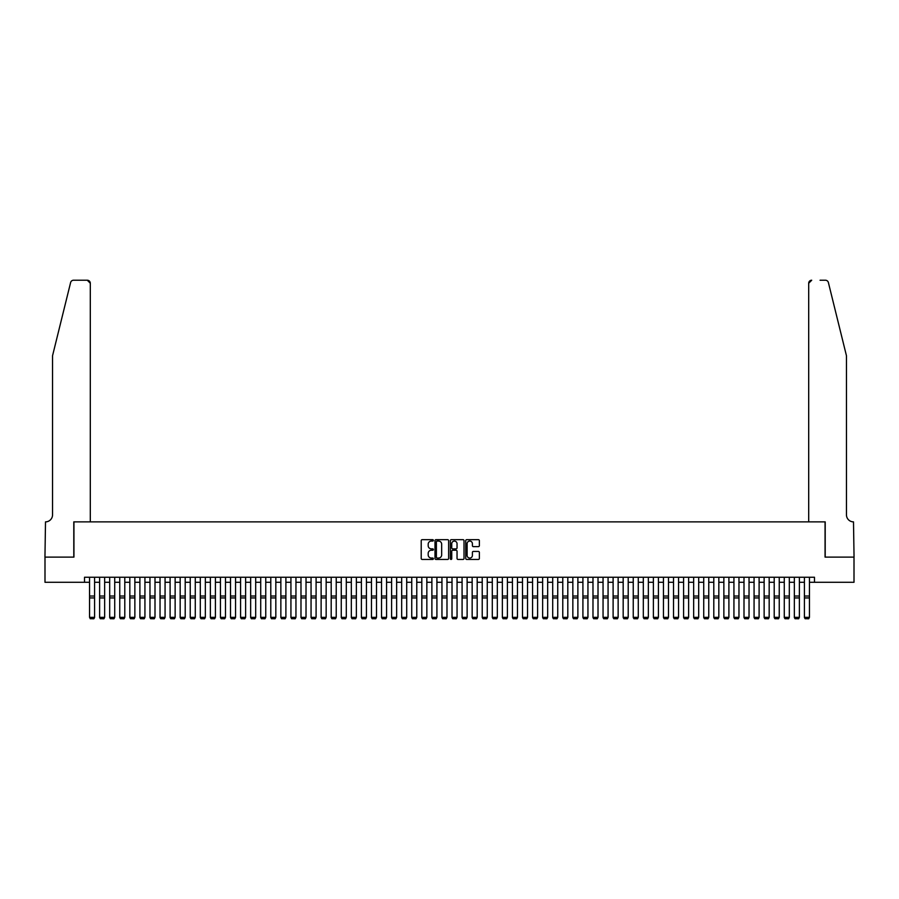 <?xml version="1.0" encoding="UTF-8"?>
<svg xmlns="http://www.w3.org/2000/svg" width="899" height="899" viewBox="0 0 899 899"><rect width="100%" height="100%" fill="white"/><g stroke="black" fill="none" stroke-linecap="round" stroke-linejoin="round"><path stroke-width="1.35" d="M433.385 540.366A0.697 0.697 0 0 0 432.7 539.67L422.204 539.67A0.989 0.989 0 0 0 421.215 540.659L421.215 558.448A0.989 0.989 0 0 0 422.204 559.436L432.7 559.436A0.697 0.697 0 0 0 433.385 558.751A0.697 0.697 0 0 0 432.7 558.054L431.34 558.054A3.158 3.158 0 0 1 428.182 554.897L428.182 553.413A3.158 3.158 0 0 1 431.34 550.244L432.7 550.244A0.697 0.697 0 0 0 433.385 549.559A0.697 0.697 0 0 0 432.7 548.862L431.34 548.862A3.158 3.158 0 0 1 428.182 545.704L428.182 544.221A3.158 3.158 0 0 1 431.34 541.063L432.7 541.063A0.697 0.697 0 0 0 433.385 540.366M478.38 546.637A0.989 0.989 0 0 0 479.369 545.648L479.369 540.659A0.989 0.989 0 0 0 478.38 539.67L466.716 539.67A0.989 0.989 0 0 0 465.738 540.659L465.738 558.448A0.989 0.989 0 0 0 466.716 559.436L478.38 559.436A0.989 0.989 0 0 0 479.369 558.448L479.369 552.424A0.989 0.989 0 0 0 478.38 551.435L473.391 551.435A0.989 0.989 0 0 0 472.402 552.424L472.402 555.413A2.641 2.641 0 0 1 469.761 558.054A2.641 2.641 0 0 1 467.12 555.413L467.12 543.704A2.641 2.641 0 0 1 469.761 541.063A2.641 2.641 0 0 1 472.402 543.704L472.402 545.648A0.989 0.989 0 0 0 473.391 546.637L478.38 546.637M84.517 582.282L44.995 582.282L44.995 557.11L73.943 557.11L73.943 521.87L825.057 521.87L825.057 557.11L854.005 557.11L854.005 582.282L814.483 582.282L814.483 577.248L84.517 577.248L84.517 582.282L89.552 582.282M448.635 540.659A0.989 0.989 0 0 0 447.646 539.67L435.981 539.67A0.989 0.989 0 0 0 434.992 540.659L434.992 558.448A0.989 0.989 0 0 0 435.981 559.436L447.646 559.436A0.989 0.989 0 0 0 448.635 558.448L448.635 540.659M451.354 539.67L463.019 539.67A0.989 0.989 0 0 1 464.008 540.659L464.008 558.448A0.989 0.989 0 0 1 463.019 559.436L458.029 559.436A0.989 0.989 0 0 1 457.04 558.448L457.04 551.233A0.989 0.989 0 0 0 456.051 550.244L452.736 550.244A0.989 0.989 0 0 0 451.748 551.233L451.748 558.751A0.697 0.697 0 0 1 451.062 559.436A0.697 0.697 0 0 1 450.365 558.751L450.365 540.659A0.989 0.989 0 0 1 451.354 539.67M94.586 582.282L99.62 582.282M104.655 582.282L109.689 582.282M114.724 582.282L119.758 582.282M124.792 582.282L129.827 582.282M134.861 582.282L139.896 582.282M144.93 582.282L149.964 582.282M154.999 582.282L160.033 582.282M165.068 582.282L170.102 582.282M175.136 582.282L180.171 582.282M185.205 582.282L190.24 582.282M195.274 582.282L200.308 582.282M205.343 582.282L210.377 582.282M215.412 582.282L220.446 582.282M225.48 582.282L230.515 582.282M235.549 582.282L240.584 582.282M245.618 582.282L250.652 582.282M255.687 582.282L260.721 582.282M265.756 582.282L270.79 582.282M275.824 582.282L280.859 582.282M285.893 582.282L290.928 582.282M295.951 582.282L300.985 582.282M306.02 582.282L311.054 582.282M316.088 582.282L321.123 582.282M326.157 582.282L331.192 582.282M336.226 582.282L341.26 582.282M346.295 582.282L351.329 582.282M356.364 582.282L361.398 582.282M366.432 582.282L371.467 582.282M376.501 582.282L381.536 582.282M386.57 582.282L391.604 582.282M396.639 582.282L401.673 582.282M406.708 582.282L411.742 582.282M416.776 582.282L421.811 582.282M426.845 582.282L431.88 582.282M436.914 582.282L441.948 582.282M446.983 582.282L452.017 582.282M457.052 582.282L462.086 582.282M467.12 582.282L472.155 582.282M477.189 582.282L482.224 582.282M487.258 582.282L492.292 582.282M497.327 582.282L502.361 582.282M507.396 582.282L512.43 582.282M517.464 582.282L522.499 582.282M527.533 582.282L532.568 582.282M537.602 582.282L542.636 582.282M547.671 582.282L552.705 582.282M557.74 582.282L562.774 582.282M567.808 582.282L572.843 582.282M577.877 582.282L582.912 582.282M587.946 582.282L592.98 582.282M598.015 582.282L603.049 582.282M608.072 582.282L613.107 582.282M618.141 582.282L623.176 582.282M628.21 582.282L633.244 582.282M638.279 582.282L643.313 582.282M648.348 582.282L653.382 582.282M658.416 582.282L663.451 582.282M668.485 582.282L673.52 582.282M678.554 582.282L683.588 582.282M688.623 582.282L693.657 582.282M698.692 582.282L703.726 582.282M708.76 582.282L713.795 582.282M718.829 582.282L723.864 582.282M728.898 582.282L733.932 582.282M738.967 582.282L744.001 582.282M749.036 582.282L754.07 582.282M759.104 582.282L764.139 582.282M769.173 582.282L774.208 582.282M779.242 582.282L784.276 582.282M789.311 582.282L794.345 582.282M799.38 582.282L804.414 582.282M809.448 582.282L814.483 582.282M437.071 541.063A0.697 0.697 0 0 0 436.386 541.749L436.386 557.369A0.697 0.697 0 0 0 437.071 558.054L438.51 558.054A3.158 3.158 0 0 0 441.667 554.897L441.667 544.221A3.158 3.158 0 0 0 438.51 541.063L437.071 541.063M457.04 543.749A2.641 2.641 0 0 0 454.388 541.108A2.641 2.641 0 0 0 451.748 543.749L451.748 547.873A0.989 0.989 0 0 0 452.736 548.862L456.051 548.862A0.989 0.989 0 0 0 457.04 547.873L457.04 543.749M94.586 577.248L94.586 617.523L93.833 618.77L90.305 618.703L93.833 618.77M90.305 618.77L89.552 617.343L94.586 617.343L93.833 618.703M89.552 577.248L89.552 617.343L90.305 618.703M70.616 282.522C71.381 280.87 71.381 280.87 70.616 282.522C71.381 280.87 71.381 280.87 70.616 282.522L52.547 355.734L52.547 514.824A7.046 7.046 0 0 1 45.501 521.87L44.95 557.11L73.797 557.11L73.797 521.87L90.305 521.87L90.305 283.252A3.023 3.023 0 0 0 87.293 280.23L73.549 280.23A3.023 3.023 0 0 0 70.616 282.522M78.932 280.23L87.293 280.23L90.305 283.252L90.305 521.87M52.547 514.824A7.046 7.046 0 0 1 45.501 521.87M840.913 333.293L828.384 282.522L846.453 355.734L846.453 514.824A7.046 7.046 0 0 0 853.499 521.87L854.05 557.11L825.203 557.11L825.203 521.87L808.695 521.87L808.695 283.252L808.695 521.87M820.068 280.23L825.451 280.23A3.023 3.023 0 0 1 828.384 282.522M811.707 280.23A3.023 3.023 0 0 0 808.695 283.252L811.707 280.23M846.453 514.824A7.046 7.046 0 0 0 853.499 521.87M99.62 617.523L100.373 618.77L99.62 617.343L104.655 617.343L103.902 618.77L100.373 618.703L103.902 618.77M109.689 617.523L110.442 618.77L109.689 617.343L114.724 617.343L113.971 618.77L110.442 618.703L113.971 618.77M119.758 617.523L120.511 618.77L119.758 617.343L124.792 617.343L124.04 618.77L120.511 618.703L124.04 618.77M129.827 617.523L130.58 618.77L129.827 617.343L134.861 617.343L134.108 618.77L130.58 618.703L134.108 618.77M104.655 577.248L104.655 617.343L103.902 618.703M99.62 577.248L99.62 617.343L100.373 618.703M114.724 577.248L114.724 617.343L113.971 618.703M109.689 577.248L109.689 617.343L110.442 618.703M124.792 577.248L124.792 617.343L124.04 618.703M119.758 577.248L119.758 617.343L120.511 618.703M134.861 577.248L134.861 617.343L134.108 618.703M129.827 577.248L129.827 617.343L130.58 618.703M139.896 617.523L140.649 618.77L139.896 617.343L144.93 617.343L144.177 618.77L140.649 618.703L144.177 618.77M144.93 577.248L144.93 617.343L144.177 618.703M139.896 577.248L139.896 617.343L140.649 618.703M149.964 617.523L150.717 618.77L149.964 617.343L154.999 617.343L154.246 618.77L150.717 618.703L154.246 618.77M154.999 577.248L154.999 617.343L154.246 618.703M149.964 577.248L149.964 617.343L150.717 618.703M160.033 617.523L160.786 618.77L160.033 617.343L165.068 617.343L164.315 618.77L160.786 618.703L164.315 618.77M165.068 577.248L165.068 617.343L164.315 618.703M160.033 577.248L160.033 617.343L160.786 618.703M170.102 617.523L170.855 618.77L170.102 617.343L175.136 617.343L174.384 618.77L170.855 618.703L174.384 618.77M175.136 577.248L175.136 617.343L174.384 618.703M170.102 577.248L170.102 617.343L170.855 618.703M180.171 617.523L180.924 618.77L180.171 617.343L185.205 617.343L184.452 618.77L180.924 618.703L184.452 618.77M185.205 577.248L185.205 617.343L184.452 618.703M180.171 577.248L180.171 617.343L180.924 618.703M190.24 617.523L190.993 618.77L190.24 617.343L195.274 617.343L194.521 618.77L190.993 618.703L194.521 618.77M195.274 577.248L195.274 617.343L194.521 618.703M190.24 577.248L190.24 617.343L190.993 618.703M200.308 617.523L201.061 618.77L200.308 617.343L205.343 617.343L204.59 618.77L201.061 618.703L204.59 618.77M205.343 577.248L205.343 617.343L204.59 618.703M200.308 577.248L200.308 617.343L201.061 618.703M210.377 617.523L211.13 618.77L210.377 617.343L215.412 617.343L214.659 618.77L211.13 618.703L214.659 618.77M215.412 577.248L215.412 617.343L214.659 618.703M210.377 577.248L210.377 617.343L211.13 618.703M220.446 617.523L221.199 618.77L220.446 617.343L225.48 617.343L224.728 618.77L221.199 618.703L224.728 618.77M225.48 577.248L225.48 617.343L224.728 618.703M220.446 577.248L220.446 617.343L221.199 618.703M230.515 617.523L231.268 618.77L230.515 617.343L235.549 617.343L234.785 618.77L231.268 618.703L234.785 618.77M235.549 577.248L235.549 617.343L234.785 618.703M230.515 577.248L230.515 617.343L231.268 618.703M240.584 617.523L241.337 618.77L240.584 617.343L245.618 617.343L244.854 618.77L241.337 618.703L244.854 618.77M245.618 577.248L245.618 617.343L244.854 618.703M240.584 577.248L240.584 617.343L241.337 618.703M250.652 617.523L251.405 618.77L250.652 617.343L255.687 617.343L254.923 618.77L251.405 618.703L254.923 618.77M255.687 577.248L255.687 617.343L254.923 618.703M250.652 577.248L250.652 617.343L251.405 618.703M260.721 617.523L261.474 618.77L260.721 617.343L265.756 617.343L264.991 618.77L261.474 618.703L264.991 618.77M265.756 577.248L265.756 617.343L264.991 618.703M260.721 577.248L260.721 617.343L261.474 618.703M270.79 617.523L271.543 618.77L270.79 617.343L275.824 617.343L275.06 618.77L271.543 618.703L275.06 618.77M275.824 577.248L275.824 617.343L275.06 618.703M270.79 577.248L270.79 617.343L271.543 618.703M280.859 617.523L281.612 618.77L280.859 617.343L285.893 617.343L285.129 618.77L281.612 618.703L285.129 618.77M285.893 577.248L285.893 617.343L285.129 618.703M280.859 577.248L280.859 617.343L281.612 618.703M290.928 617.523L291.681 618.77L290.928 617.343L295.951 617.343L295.198 618.77L291.681 618.703L295.198 618.77M295.951 577.248L295.951 617.343L295.198 618.703M290.928 577.248L290.928 617.343L291.681 618.703M300.985 617.523L301.749 618.77L300.985 617.343L306.02 617.343L305.267 618.77L301.749 618.703L305.267 618.77M306.02 577.248L306.02 617.343L305.267 618.703M300.985 577.248L300.985 617.343L301.749 618.703M311.054 617.523L311.818 618.77L311.054 617.343L316.088 617.343L315.335 618.77L311.818 618.703L315.335 618.77M316.088 577.248L316.088 617.343L315.335 618.703M311.054 577.248L311.054 617.343L311.818 618.703M321.123 617.523L321.887 618.77L321.123 617.343L326.157 617.343L325.404 618.77L321.887 618.703L325.404 618.77M326.157 577.248L326.157 617.343L325.404 618.703M321.123 577.248L321.123 617.343L321.887 618.703M331.192 617.523L331.956 618.77L331.192 617.343L336.226 617.343L335.473 618.77L331.956 618.703L335.473 618.77M336.226 577.248L336.226 617.343L335.473 618.703M331.192 577.248L331.192 617.343L331.956 618.703M341.26 617.523L342.025 618.77L341.26 617.343L346.295 617.343L345.542 618.77L342.025 618.703L345.542 618.77M346.295 577.248L346.295 617.343L345.542 618.703M341.26 577.248L341.26 617.343L342.025 618.703M351.329 617.523L352.093 618.77L351.329 617.343L356.364 617.343L355.611 618.77L352.093 618.703L355.611 618.77M356.364 577.248L356.364 617.343L355.611 618.703M351.329 577.248L351.329 617.343L352.093 618.703M361.398 617.523L362.151 618.77L361.398 617.343L366.432 617.343L365.679 618.77L362.151 618.703L365.679 618.77M366.432 577.248L366.432 617.343L365.679 618.703M361.398 577.248L361.398 617.343L362.151 618.703M371.467 617.523L372.22 618.77L371.467 617.343L376.501 617.343L375.748 618.77L372.22 618.703L375.748 618.77M376.501 577.248L376.501 617.343L375.748 618.703M371.467 577.248L371.467 617.343L372.22 618.703M381.536 617.523L382.289 618.77L381.536 617.343L386.57 617.343L385.817 618.77L382.289 618.703L385.817 618.77M386.57 577.248L386.57 617.343L385.817 618.703M381.536 577.248L381.536 617.343L382.289 618.703M391.604 617.523L392.357 618.77L391.604 617.343L396.639 617.343L395.886 618.77L392.357 618.703L395.886 618.77M396.639 577.248L396.639 617.343L395.886 618.703M391.604 577.248L391.604 617.343L392.357 618.703M401.673 617.523L402.426 618.77L401.673 617.343L406.708 617.343L405.955 618.77L402.426 618.703L405.955 618.77M406.708 577.248L406.708 617.343L405.955 618.703M401.673 577.248L401.673 617.343L402.426 618.703M411.742 617.523L412.495 618.77L411.742 617.343L416.776 617.343L416.023 618.77L412.495 618.703L416.023 618.77M416.776 577.248L416.776 617.343L416.023 618.703M411.742 577.248L411.742 617.343L412.495 618.703M421.811 617.523L422.564 618.77L421.811 617.343L426.845 617.343L426.092 618.77L422.564 618.703L426.092 618.77M426.845 577.248L426.845 617.343L426.092 618.703M421.811 577.248L421.811 617.343L422.564 618.703M431.88 617.523L432.633 618.77L431.88 617.343L436.914 617.343L436.161 618.77L432.633 618.703L436.161 618.77M436.914 577.248L436.914 617.343L436.161 618.703M431.88 577.248L431.88 617.343L432.633 618.703M441.948 617.523L442.701 618.77L441.948 617.343L446.983 617.343L446.23 618.77L442.701 618.703L446.23 618.77M446.983 577.248L446.983 617.343L446.23 618.703M441.948 577.248L441.948 617.343L442.701 618.703M452.017 617.523L452.77 618.77L452.017 617.343L457.052 617.343L456.299 618.77L452.77 618.703L456.299 618.77M457.052 577.248L457.052 617.343L456.299 618.703M452.017 577.248L452.017 617.343L452.77 618.703M462.086 617.523L462.839 618.77L462.086 617.343L467.12 617.343L466.367 618.77L462.839 618.703L466.367 618.77M467.12 577.248L467.12 617.343L466.367 618.703M462.086 577.248L462.086 617.343L462.839 618.703M472.155 617.523L472.908 618.77L472.155 617.343L477.189 617.343L476.436 618.77L472.908 618.703L476.436 618.77M477.189 577.248L477.189 617.343L476.436 618.703M472.155 577.248L472.155 617.343L472.908 618.703M482.224 617.523L482.977 618.77L482.224 617.343L487.258 617.343L486.505 618.77L482.977 618.703L486.505 618.77M487.258 577.248L487.258 617.343L486.505 618.703M482.224 577.248L482.224 617.343L482.977 618.703M492.292 617.523L493.045 618.77L492.292 617.343L497.327 617.343L496.574 618.77L493.045 618.703L496.574 618.77M497.327 577.248L497.327 617.343L496.574 618.703M492.292 577.248L492.292 617.343L493.045 618.703M502.361 617.523L503.114 618.77L502.361 617.343L507.396 617.343L506.643 618.77L503.114 618.703L506.643 618.77M507.396 577.248L507.396 617.343L506.643 618.703M502.361 577.248L502.361 617.343L503.114 618.703M512.43 617.523L513.183 618.77L512.43 617.343L517.464 617.343L516.711 618.77L513.183 618.703L516.711 618.77M517.464 577.248L517.464 617.343L516.711 618.703M512.43 577.248L512.43 617.343L513.183 618.703M522.499 617.523L523.252 618.77L522.499 617.343L527.533 617.343L526.78 618.77L523.252 618.703L526.78 618.77M527.533 577.248L527.533 617.343L526.78 618.703M522.499 577.248L522.499 617.343L523.252 618.703M532.568 617.523L533.321 618.77L532.568 617.343L537.602 617.343L536.849 618.77L533.321 618.703L536.849 618.77M537.602 577.248L537.602 617.343L536.849 618.703M532.568 577.248L532.568 617.343L533.321 618.703M542.636 617.523L543.389 618.77L542.636 617.343L547.671 617.343L546.907 618.77L543.389 618.703L546.907 618.77M547.671 577.248L547.671 617.343L546.907 618.703M542.636 577.248L542.636 617.343L543.389 618.703M552.705 617.523L553.458 618.77L552.705 617.343L557.74 617.343L556.975 618.77L553.458 618.703L556.975 618.77M557.74 577.248L557.74 617.343L556.975 618.703M552.705 577.248L552.705 617.343L553.458 618.703M562.774 617.523L563.527 618.77L562.774 617.343L567.808 617.343L567.044 618.77L563.527 618.703L567.044 618.77M567.808 577.248L567.808 617.343L567.044 618.703M562.774 577.248L562.774 617.343L563.527 618.703M572.843 617.523L573.596 618.77L572.843 617.343L577.877 617.343L577.113 618.77L573.596 618.703L577.113 618.77M577.877 577.248L577.877 617.343L577.113 618.703M572.843 577.248L572.843 617.343L573.596 618.703M582.912 617.523L583.665 618.77L582.912 617.343L587.946 617.343L587.182 618.77L583.665 618.703L587.182 618.77M587.946 577.248L587.946 617.343L587.182 618.703M582.912 577.248L582.912 617.343L583.665 618.703M592.98 617.523L593.733 618.77L592.98 617.343L598.015 617.343L597.251 618.77L593.733 618.703L597.251 618.77M598.015 577.248L598.015 617.343L597.251 618.703M592.98 577.248L592.98 617.343L593.733 618.703M603.049 617.523L603.802 618.77L603.049 617.343L608.072 617.343L607.319 618.77L603.802 618.703L607.319 618.77M608.072 577.248L608.072 617.343L607.319 618.703M603.049 577.248L603.049 617.343L603.802 618.703M613.107 617.523L613.871 618.77L613.107 617.343L618.141 617.343L617.388 618.77L613.871 618.703L617.388 618.77M618.141 577.248L618.141 617.343L617.388 618.703M613.107 577.248L613.107 617.343L613.871 618.703M623.176 617.523L623.94 618.77L623.176 617.343L628.21 617.343L627.457 618.77L623.94 618.703L627.457 618.77M628.21 577.248L628.21 617.343L627.457 618.703M623.176 577.248L623.176 617.343L623.94 618.703M633.244 617.523L634.009 618.77L633.244 617.343L638.279 617.343L637.526 618.77L634.009 618.703L637.526 618.77M638.279 577.248L638.279 617.343L637.526 618.703M633.244 577.248L633.244 617.343L634.009 618.703M643.313 617.523L644.077 618.77L643.313 617.343L648.348 617.343L647.595 618.77L644.077 618.703L647.595 618.77M648.348 577.248L648.348 617.343L647.595 618.703M643.313 577.248L643.313 617.343L644.077 618.703M653.382 617.523L654.146 618.77L653.382 617.343L658.416 617.343L657.663 618.77L654.146 618.703L657.663 618.77M658.416 577.248L658.416 617.343L657.663 618.703M653.382 577.248L653.382 617.343L654.146 618.703M663.451 617.523L664.215 618.77L663.451 617.343L668.485 617.343L667.732 618.77L664.215 618.703L667.732 618.77M668.485 577.248L668.485 617.343L667.732 618.703M663.451 577.248L663.451 617.343L664.215 618.703M673.52 617.523L674.272 618.77L673.52 617.343L678.554 617.343L677.801 618.77L674.272 618.703L677.801 618.77M678.554 577.248L678.554 617.343L677.801 618.703M673.52 577.248L673.52 617.343L674.272 618.703M683.588 617.523L684.341 618.77L683.588 617.343L688.623 617.343L687.87 618.77L684.341 618.703L687.87 618.77M688.623 577.248L688.623 617.343L687.87 618.703M683.588 577.248L683.588 617.343L684.341 618.703M693.657 617.523L694.41 618.77L693.657 617.343L698.692 617.343L697.939 618.77L694.41 618.703L697.939 618.77M698.692 577.248L698.692 617.343L697.939 618.703M693.657 577.248L693.657 617.343L694.41 618.703M703.726 617.523L704.479 618.77L703.726 617.343L708.76 617.343L708.007 618.77L704.479 618.703L708.007 618.77M708.76 577.248L708.76 617.343L708.007 618.703M703.726 577.248L703.726 617.343L704.479 618.703M713.795 617.523L714.548 618.77L713.795 617.343L718.829 617.343L718.076 618.77L714.548 618.703L718.076 618.77M718.829 577.248L718.829 617.343L718.076 618.703M713.795 577.248L713.795 617.343L714.548 618.703M723.864 617.523L724.616 618.77L723.864 617.343L728.898 617.343L728.145 618.77L724.616 618.703L728.145 618.77M728.898 577.248L728.898 617.343L728.145 618.703M723.864 577.248L723.864 617.343L724.616 618.703M733.932 617.523L734.685 618.77L733.932 617.343L738.967 617.343L738.214 618.77L734.685 618.703L738.214 618.77M738.967 577.248L738.967 617.343L738.214 618.703M733.932 577.248L733.932 617.343L734.685 618.703M744.001 617.523L744.754 618.77L744.001 617.343L749.036 617.343L748.283 618.77L744.754 618.703L748.283 618.77M754.07 617.523L754.823 618.77L754.07 617.343L759.104 617.343L758.351 618.77L754.823 618.703L758.351 618.77M764.139 617.523L764.892 618.77L764.139 617.343L769.173 617.343L768.42 618.77L764.892 618.703L768.42 618.77M774.208 617.523L774.96 618.77L774.208 617.343L779.242 617.343L778.489 618.77L774.96 618.703L778.489 618.77M784.276 617.523L785.029 618.77L784.276 617.343L789.311 617.343L788.558 618.77L785.029 618.703L788.558 618.77M749.036 577.248L749.036 617.343L748.283 618.703M744.001 577.248L744.001 617.343L744.754 618.703M759.104 577.248L759.104 617.343L758.351 618.703M754.07 577.248L754.07 617.343L754.823 618.703M769.173 577.248L769.173 617.343L768.42 618.703M764.139 577.248L764.139 617.343L764.892 618.703M779.242 577.248L779.242 617.343L778.489 618.703M774.208 577.248L774.208 617.343L774.96 618.703M789.311 577.248L789.311 617.343L788.558 618.703M784.276 577.248L784.276 617.343L785.029 618.703M794.345 617.523L795.098 618.77L794.345 617.343L799.38 617.343L798.627 618.77L795.098 618.703L798.627 618.77M799.38 577.248L799.38 617.343L798.627 618.703M794.345 577.248L794.345 617.343L795.098 618.703M804.414 617.523L805.167 618.77L804.414 617.343L809.448 617.343L808.695 618.77L805.167 618.703L808.695 618.77M809.448 577.248L809.448 617.343L808.695 618.703M804.414 577.248L804.414 617.343L805.167 618.703M94.586 596.037L89.552 596.037M94.586 597.947L89.552 597.947M104.655 596.037L99.62 596.037M104.655 597.947L99.62 597.947M114.724 596.037L109.689 596.037M114.724 597.947L109.689 597.947M124.792 596.037L119.758 596.037M124.792 597.947L119.758 597.947M134.861 596.037L129.827 596.037M134.861 597.947L129.827 597.947M144.93 596.037L139.896 596.037M144.93 597.947L139.896 597.947M154.999 596.037L149.964 596.037M154.999 597.947L149.964 597.947M165.068 596.037L160.033 596.037M165.068 597.947L160.033 597.947M175.136 596.037L170.102 596.037M175.136 597.947L170.102 597.947M185.205 596.037L180.171 596.037M185.205 597.947L180.171 597.947M195.274 596.037L190.24 596.037M195.274 597.947L190.24 597.947M205.343 596.037L200.308 596.037M205.343 597.947L200.308 597.947M215.412 596.037L210.377 596.037M215.412 597.947L210.377 597.947M225.48 596.037L220.446 596.037M225.48 597.947L220.446 597.947M235.549 596.037L230.515 596.037M235.549 597.947L230.515 597.947M245.618 596.037L240.584 596.037M245.618 597.947L240.584 597.947M255.687 596.037L250.652 596.037M255.687 597.947L250.652 597.947M265.756 596.037L260.721 596.037M265.756 597.947L260.721 597.947M275.824 596.037L270.79 596.037M275.824 597.947L270.79 597.947M285.893 596.037L280.859 596.037M285.893 597.947L280.859 597.947M295.951 596.037L290.928 596.037M295.951 597.947L290.928 597.947M306.02 596.037L300.985 596.037M306.02 597.947L300.985 597.947M316.088 596.037L311.054 596.037M316.088 597.947L311.054 597.947M326.157 596.037L321.123 596.037M326.157 597.947L321.123 597.947M336.226 596.037L331.192 596.037M336.226 597.947L331.192 597.947M346.295 596.037L341.26 596.037M346.295 597.947L341.26 597.947M356.364 596.037L351.329 596.037M356.364 597.947L351.329 597.947M366.432 596.037L361.398 596.037M366.432 597.947L361.398 597.947M376.501 596.037L371.467 596.037M376.501 597.947L371.467 597.947M386.57 596.037L381.536 596.037M386.57 597.947L381.536 597.947M396.639 596.037L391.604 596.037M396.639 597.947L391.604 597.947M406.708 596.037L401.673 596.037M406.708 597.947L401.673 597.947M416.776 596.037L411.742 596.037M416.776 597.947L411.742 597.947M426.845 596.037L421.811 596.037M426.845 597.947L421.811 597.947M436.914 596.037L431.88 596.037M436.914 597.947L431.88 597.947M446.983 596.037L441.948 596.037M446.983 597.947L441.948 597.947M457.052 596.037L452.017 596.037M457.052 597.947L452.017 597.947M467.12 596.037L462.086 596.037M467.12 597.947L462.086 597.947M477.189 596.037L472.155 596.037M477.189 597.947L472.155 597.947M487.258 596.037L482.224 596.037M487.258 597.947L482.224 597.947M497.327 596.037L492.292 596.037M497.327 597.947L492.292 597.947M507.396 596.037L502.361 596.037M507.396 597.947L502.361 597.947M517.464 596.037L512.43 596.037M517.464 597.947L512.43 597.947M527.533 596.037L522.499 596.037M527.533 597.947L522.499 597.947M537.602 596.037L532.568 596.037M537.602 597.947L532.568 597.947M547.671 596.037L542.636 596.037M547.671 597.947L542.636 597.947M557.74 596.037L552.705 596.037M557.74 597.947L552.705 597.947M567.808 596.037L562.774 596.037M567.808 597.947L562.774 597.947M577.877 596.037L572.843 596.037M577.877 597.947L572.843 597.947M587.946 596.037L582.912 596.037M587.946 597.947L582.912 597.947M598.015 596.037L592.98 596.037M598.015 597.947L592.98 597.947M608.072 596.037L603.049 596.037M608.072 597.947L603.049 597.947M618.141 596.037L613.107 596.037M618.141 597.947L613.107 597.947M628.21 596.037L623.176 596.037M628.21 597.947L623.176 597.947M638.279 596.037L633.244 596.037M638.279 597.947L633.244 597.947M648.348 596.037L643.313 596.037M648.348 597.947L643.313 597.947M658.416 596.037L653.382 596.037M658.416 597.947L653.382 597.947M668.485 596.037L663.451 596.037M668.485 597.947L663.451 597.947M678.554 596.037L673.52 596.037M678.554 597.947L673.52 597.947M688.623 596.037L683.588 596.037M688.623 597.947L683.588 597.947M698.692 596.037L693.657 596.037M698.692 597.947L693.657 597.947M708.76 596.037L703.726 596.037M708.76 597.947L703.726 597.947M718.829 596.037L713.795 596.037M718.829 597.947L713.795 597.947M728.898 596.037L723.864 596.037M728.898 597.947L723.864 597.947M738.967 596.037L733.932 596.037M738.967 597.947L733.932 597.947M749.036 596.037L744.001 596.037M749.036 597.947L744.001 597.947M759.104 596.037L754.07 596.037M759.104 597.947L754.07 597.947M769.173 596.037L764.139 596.037M769.173 597.947L764.139 597.947M779.242 596.037L774.208 596.037M779.242 597.947L774.208 597.947M789.311 596.037L784.276 596.037M789.311 597.947L784.276 597.947M799.38 596.037L794.345 596.037M799.38 597.947L794.345 597.947M809.448 596.037L804.414 596.037M809.448 597.947L804.414 597.947"/></g></svg>
